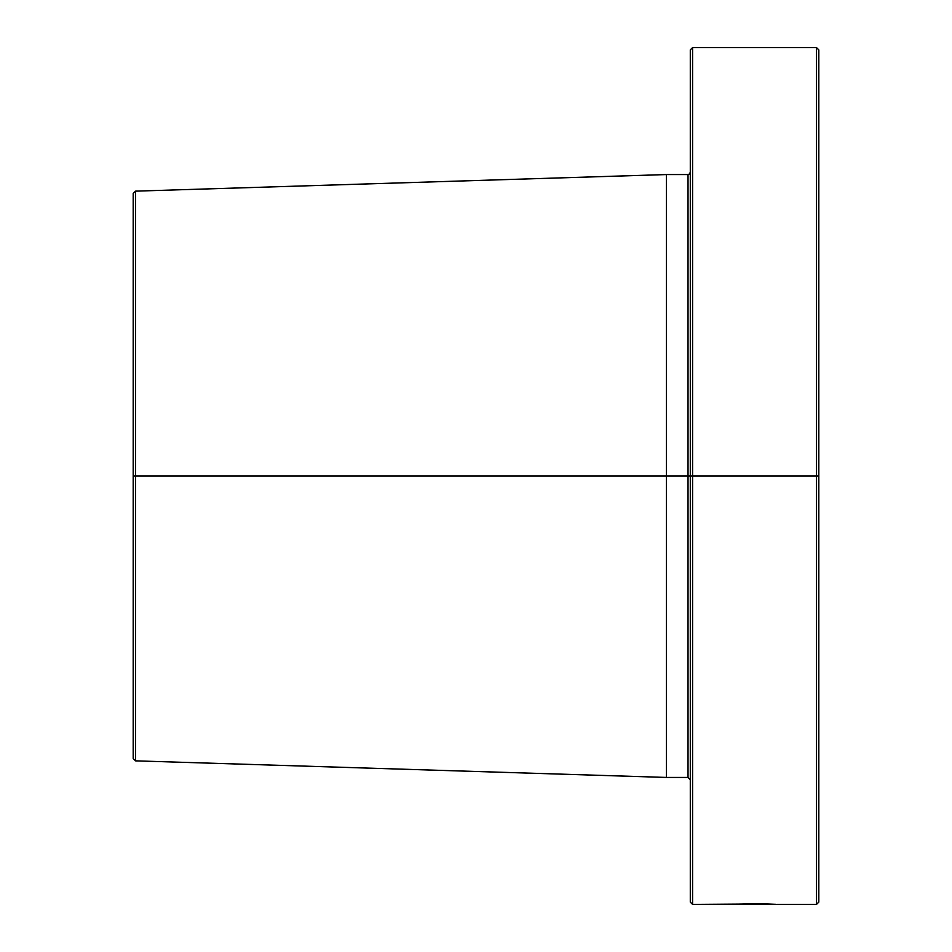 <?xml version="1.0" encoding="UTF-8"?>
<svg xmlns="http://www.w3.org/2000/svg" width="952" height="952" viewBox="0 0 952 952"><rect width="100%" height="100%" fill="white"/><g stroke="black" fill="none" stroke-linecap="round" stroke-linejoin="round"><path stroke-width="1.43" d="M690.295 902.115L690.295 49.885L692.58 47.6L816.53 47.6L818.803 49.885L816.53 47.6L816.53 476L816.53 47.6L692.58 47.6L692.58 476L816.53 476L816.53 904.4L816.53 476L818.803 476L818.803 49.885L818.803 902.115L818.803 476L692.58 476L692.58 47.6L690.295 49.885L690.295 476L692.58 476L688.022 476L690.295 476L690.295 902.115L692.58 904.4L692.58 476L692.58 904.4L738.776 904.091M732.1 904.4L775.452 904.281M690.295 779.724L688.022 777.439L688.022 174.561L689.629 173.895L690.295 172.276L689.296 174.168M135.553 476L133.197 476L133.197 758.494L133.197 476L135.553 476L135.553 191.15L133.197 193.506L133.197 476L133.197 193.506L135.553 191.15L135.553 760.85L135.553 476L666.424 476L666.424 777.439L666.424 476L688.022 476L135.553 476M738.788 904.091L754.9 903.793M754.924 903.793L763.635 903.876M763.659 903.876L767.574 903.983M818.803 902.115L816.53 904.4L777.296 904.376M689.629 173.883L688.022 174.561L666.424 174.561L666.424 476L666.424 174.561L135.553 191.15L666.424 174.561L688.022 174.561L688.022 476M690.129 173.145L690.295 172.276L689.629 173.895L688.022 174.561M767.598 903.983L775.999 904.317M688.022 777.439L666.424 777.439L135.553 760.85L133.197 758.494"/></g></svg>

